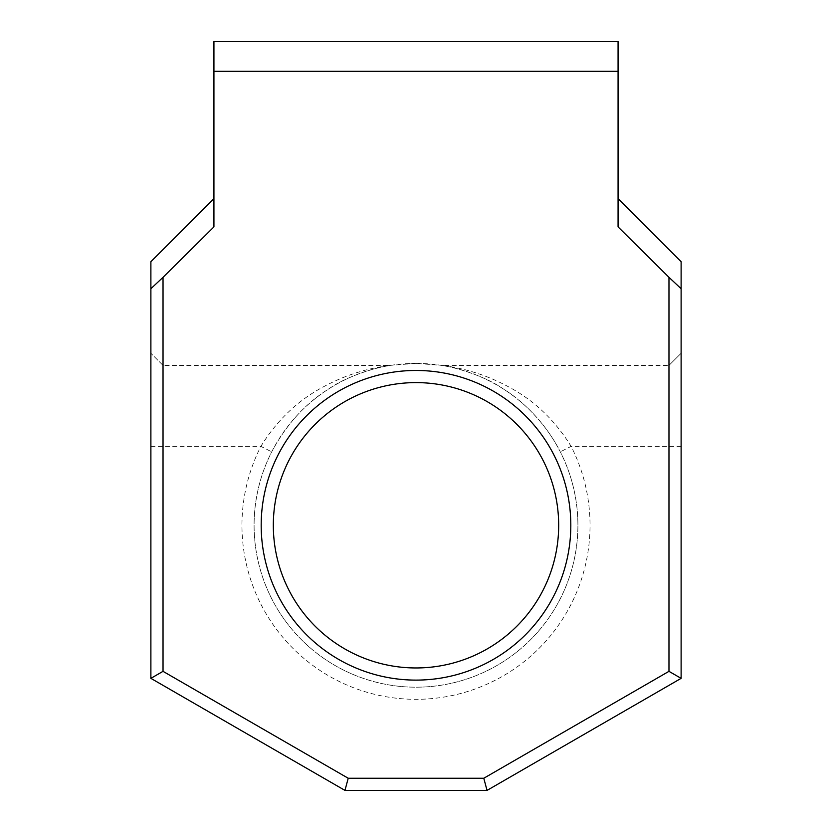 <?xml version="1.0" encoding="UTF-8"?>
<svg xmlns="http://www.w3.org/2000/svg" width="832" height="832" viewBox="0 0 832 832"><rect width="100%" height="100%" fill="white"/><g stroke="black" fill="none" stroke-linecap="round" stroke-linejoin="round"><path stroke-width="0.62" stroke-dasharray="4.16 3.12" d="M416 363.386A161.907 161.907 0 0 1 577.907 525.283A161.907 161.907 0 0 1 416 687.19A161.907 161.907 0 0 1 271.7 451.859C286.468 424.299 305.594 403.239 329.098 388.679C348.712 374.868 380.983 366.298 391.383 365.269L416 363.386L440.617 365.269C451.069 366.319 483.236 374.837 502.923 388.69C524.94 402.126 547.435 426.015 560.3 451.859A161.907 161.907 0 0 1 416 687.19A161.907 161.907 0 0 1 254.093 525.283A161.907 161.907 0 0 1 416 363.386M416 382.606A142.678 142.678 0 0 1 558.678 525.283A142.678 142.678 0 0 1 416 667.961A142.678 142.678 0 0 1 273.322 525.283A142.678 142.678 0 0 1 416 382.606A142.678 142.678 0 0 0 273.322 525.283A142.678 142.678 0 0 0 416 667.961M618.072 226.897L618.072 41.6M150.883 261.685L150.883 678.35L344.968 790.4L487.032 790.4L681.117 678.35L681.117 353.267L668.97 365.404L668.97 671.341L483.787 778.253L348.213 778.253L163.03 671.341L163.03 365.404L389.532 365.404C386.786 365.674 370.521 368.285 359.216 371.925C346.715 375.648 334.506 380.765 322.577 387.296C297.461 400.754 276.9 420.441 260.884 446.358A174.044 174.044 0 0 0 416 699.327A174.044 174.044 0 0 0 571.116 446.358C555.121 420.462 534.56 400.774 509.434 387.306C497.453 380.754 485.243 375.627 472.815 371.935C461.5 368.285 445.193 365.664 442.468 365.404L668.97 365.404L442.468 365.404M681.117 261.685L681.117 353.267L668.97 365.404M213.928 226.897L213.928 41.6M163.03 365.404L150.883 353.267L163.03 365.404L389.532 365.404M150.883 678.35L163.03 671.341M344.968 790.4L348.213 778.253M487.032 790.4L483.787 778.253M681.117 678.35L668.97 671.341M150.883 446.358L260.884 446.358L271.7 451.859M681.117 446.358L571.116 446.358L560.3 451.859"/><path stroke-width="1.25" d="M416 667.961A142.678 142.678 0 0 0 558.678 525.283A142.678 142.678 0 0 0 416 382.606A142.678 142.678 0 0 0 273.322 525.283A142.678 142.678 0 0 0 416 667.961M570.814 525.283A154.814 154.814 0 0 1 416 680.108A154.814 154.814 0 0 1 261.186 525.283A154.814 154.814 0 0 1 416 370.469A154.814 154.814 0 0 1 570.814 525.283M618.072 71.302L618.072 41.6L213.928 41.6L213.928 226.897L163.03 277.316L163.03 671.341L348.213 778.253L483.787 778.253L668.97 671.341L668.97 277.316L618.072 226.897L618.072 71.302L213.928 71.302M618.072 198.65L681.117 261.685L681.117 678.35L487.032 790.4L344.968 790.4L150.883 678.35L150.883 288.714L163.03 277.316M213.928 198.65L150.883 261.685L150.883 288.714M668.97 277.316L681.117 288.714M163.03 671.341L150.883 678.35M348.213 778.253L344.968 790.4M483.787 778.253L487.032 790.4M668.97 671.341L681.117 678.35"/></g></svg>
